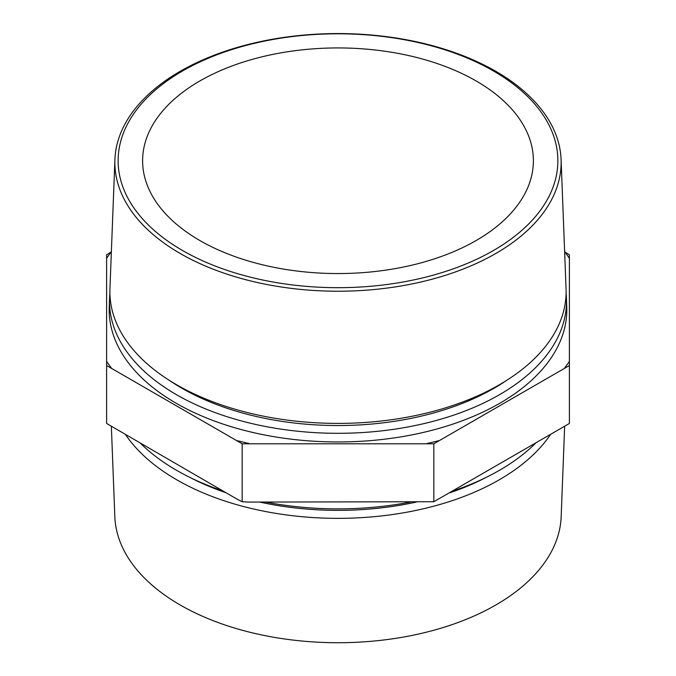 <?xml version="1.0" encoding="UTF-8"?>
<svg xmlns="http://www.w3.org/2000/svg" width="676" height="676" viewBox="0 0 676 676"><rect width="100%" height="100%" fill="white"/><g stroke="black" fill="none" stroke-linecap="round" stroke-linejoin="round"><path stroke-width="1.01" d="M111.363 426.573L114.835 516.709A223.224 128.879 0 0 0 180.162 604.969A223.224 128.879 0 0 0 421.123 633.454A223.224 128.879 0 0 0 561.164 516.709L564.637 426.573M182.528 250.5A219.869 126.944 0 0 0 493.472 250.5A219.869 126.944 0 0 0 493.472 70.98A219.869 126.944 0 0 0 182.528 70.98A219.869 126.944 0 0 0 182.528 250.5M180.213 253.492A223.139 128.829 0 0 0 425.677 280.861A223.139 128.829 0 0 0 561.088 159.536A223.139 128.829 0 0 0 495.787 71.301A223.139 128.829 0 0 0 254.903 42.833A223.139 128.829 0 0 0 114.912 159.536A223.139 128.829 0 0 0 180.213 253.492M114.912 159.536L109.943 288.77A228.116 131.702 0 0 0 176.698 384.821A228.116 131.702 0 0 0 427.629 412.808A228.116 131.702 0 0 0 566.057 288.77L561.088 159.536M109.909 293.612A228.488 131.921 0 0 0 109.563 298.454A228.488 131.921 0 0 0 176.436 394.666A228.488 131.921 0 0 0 427.781 422.694A228.488 131.921 0 0 0 566.437 298.454A228.488 131.921 0 0 0 566.091 293.612M140.735 443.532A228.488 131.921 0 0 0 176.436 470.234A228.488 131.921 0 0 0 222.691 490.844M265.626 502.082A228.488 131.921 0 0 0 410.374 502.082M453.309 490.844A228.488 131.921 0 0 0 535.265 443.532M125.711 434.854A228.116 131.702 0 0 0 176.698 479.774A228.116 131.702 0 0 0 550.289 434.854M476.166 80.976A195.389 112.807 0 0 0 263.226 56.522A195.389 112.807 0 0 0 142.611 160.744A195.389 112.807 0 0 0 199.834 240.512A195.389 112.807 0 0 0 412.774 264.967A195.389 112.807 0 0 0 533.389 160.744A195.389 112.807 0 0 0 476.166 80.976M109.563 298.454L109.242 306.912A228.818 132.107 0 0 0 176.199 403.268A228.818 132.107 0 0 0 427.908 431.33A228.818 132.107 0 0 0 566.758 306.912L566.437 298.454M564.637 251.776L569.386 254.869L569.386 365.539L433.84 443.794L242.16 443.794L106.614 365.539L106.614 254.869L111.363 251.776M106.614 365.539L106.614 423.472L237.487 499.387L242.16 501.727L248.76 502.082L433.84 501.727L569.386 423.472L569.386 365.539M433.84 501.727L433.84 443.794M242.16 501.727L242.16 443.794M569.386 258.333A247.999 143.177 0 0 0 564.713 251.818M111.286 251.818A247.999 143.177 0 0 0 106.614 258.333M106.614 361.373A247.999 143.177 0 0 0 111.286 367.879M237.487 440.744A247.999 143.177 0 0 0 248.76 443.439M427.24 443.439A247.999 143.177 0 0 0 438.513 440.744M564.713 367.879A247.999 143.177 0 0 0 569.386 361.373M169.879 380.715A220.841 127.502 0 0 0 181.844 388.193A220.841 127.502 0 0 0 506.121 380.715M189.753 477.34A220.739 127.443 0 0 0 225.919 492.703M259.753 502.082A220.739 127.443 0 0 0 416.247 502.082M450.081 492.703A220.739 127.443 0 0 0 486.247 477.34"/></g></svg>
